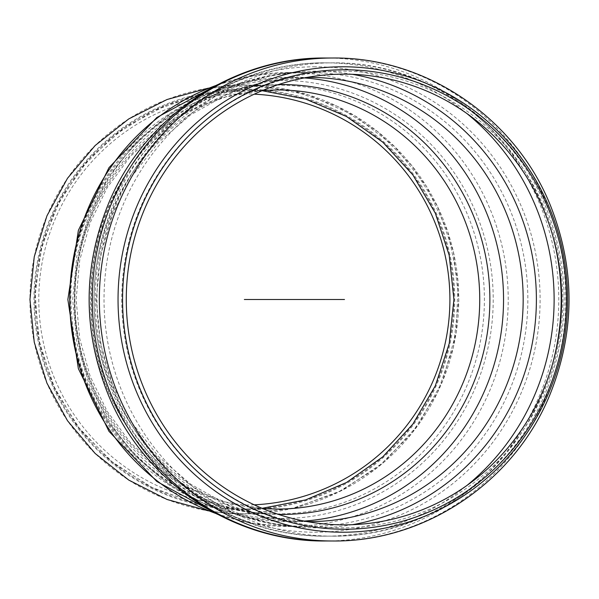 <?xml version="1.0" encoding="UTF-8"?>
<svg xmlns="http://www.w3.org/2000/svg" width="599" height="599" viewBox="0 0 599 599"><rect width="100%" height="100%" fill="white"/><g stroke="black" fill="none" stroke-linecap="round" stroke-linejoin="round"><path stroke-width="0.45" stroke-dasharray="3 2.25" d="M244.355 513.905L226.295 513.141L208.37 510.857L221.151 512.647L234.029 513.65L277.307 513.905A214.405 207.097 90 0 0 484.404 299.5A214.405 207.097 90 0 0 277.307 85.095A214.405 207.097 90 0 0 70.21 299.5A214.405 207.097 90 0 0 277.307 513.905C174.908 516.331 80.026 427.431 72.269 320.188C57.497 198.321 160.472 81.367 277.307 85.095L244.355 85.095L292.065 90.471L337.379 106.33L378.029 131.87L411.977 165.826L437.525 206.475L453.376 251.79L458.752 299.5L453.376 347.21L437.525 392.525L411.977 433.174L378.029 467.13L337.379 492.67L292.065 508.529L244.355 513.905A214.405 214.405 0 0 1 58.672 192.301A214.405 214.405 0 0 1 430.03 192.301A214.405 214.405 0 0 1 244.355 513.905L294.573 507.937L342.007 490.371L383.996 462.188L418.222 424.946L442.773 380.732L456.281 331.988L457.995 281.44L447.82 231.903L426.323 186.117L394.704 146.65L354.713 115.682L308.582 94.942L258.88 85.59L208.37 88.143L226.295 85.859L244.355 85.095M244.355 89.932L277.307 89.932A209.568 202.425 90 0 0 74.882 299.5A209.568 202.425 90 0 0 277.307 509.068L244.355 509.068L262.077 508.311L244.355 509.068A209.568 209.568 0 0 1 62.865 194.72A209.568 209.568 0 0 1 425.844 194.72A209.568 209.568 0 0 1 244.355 509.068L196.487 503.527L151.15 487.197L110.74 460.945L77.391 426.159L52.877 384.678L38.486 338.69L34.974 290.627L42.536 243.037L60.769 198.434L88.704 159.169L124.877 127.325L167.361 104.593L213.918 92.156L262.077 90.689L244.355 89.932L197.722 95.189L153.426 110.688L113.69 135.651L80.506 168.836L55.542 208.572L40.043 252.868L34.787 299.5L40.043 346.132L55.542 390.428L80.506 430.164L113.69 463.349L153.426 488.312L197.722 503.811L244.355 509.068M244.355 509.869A210.369 210.369 0 0 1 62.161 194.316A210.369 210.369 0 0 1 426.54 194.316A210.369 210.369 0 0 1 244.355 509.869M254.216 504.822A205.562 205.562 0 0 1 38.853 294.566A205.562 205.562 0 0 1 254.216 94.178M121.747 299.5A228.339 220.559 90 0 0 342.306 527.839A228.339 220.559 90 0 0 562.865 299.5A228.339 220.559 90 0 0 342.306 71.161A228.339 220.559 90 0 0 121.747 299.5M552.555 235.07A236.65 228.586 90 0 0 332.61 62.85A236.65 228.586 90 0 0 104.024 299.5A236.65 228.586 90 0 0 332.61 536.15A236.65 228.586 90 0 0 552.555 363.93M466.786 113.436A236.65 228.586 90 0 0 325.542 62.85A236.65 228.586 90 0 0 96.956 299.5A236.65 228.586 90 0 0 325.542 536.15A236.65 228.586 90 0 0 466.786 485.564M352.264 74.298A228.339 220.559 90 0 0 315.838 71.161A228.339 220.559 90 0 0 96.042 318.421A228.339 220.559 90 0 0 352.264 524.702M308.605 77.361A222.139 214.569 90 0 0 94.036 299.5A222.139 214.569 90 0 0 308.605 521.639L288.973 521.639A222.139 214.569 90 0 0 304.225 521.078M74.396 299.5A222.139 214.569 90 0 0 288.973 521.639L246.646 517.349L205.974 504.635L168.551 484.022L135.801 456.341L108.973 422.662L89.071 384.296L76.829 342.718L72.696 299.5L76.829 256.29L89.071 214.712L108.973 176.346L135.801 142.667L168.544 114.978L205.974 94.365L246.646 81.651L288.973 77.361A222.139 214.569 90 0 0 74.396 299.5M304.225 77.922A222.139 214.569 90 0 0 288.973 77.361L307.265 77.361L266.315 81.816L226.931 94.462L190.542 114.888L158.533 142.375L132.177 175.941L112.522 214.33L100.385 256.058L96.289 299.5L100.385 342.942L112.522 384.67L132.169 423.059L158.533 456.618L190.534 484.112L226.924 504.538L266.315 517.184L307.242 521.639M278.348 84.616A214.921 207.598 90 0 0 74.673 299.5A214.921 207.598 90 0 0 278.348 514.384M281.627 80.438A219.062 211.597 90 0 0 98.378 409.027A219.062 211.597 90 0 0 464.869 409.027A219.062 211.597 90 0 0 281.627 80.438M216.134 513.583A226.976 219.241 90 0 0 288.973 526.476A226.976 219.241 90 0 0 508.214 299.5A226.976 219.241 90 0 0 288.973 72.524A226.976 219.241 90 0 0 216.134 85.417M89.363 299.5A226.976 219.241 90 0 0 308.605 526.476A226.976 219.241 90 0 0 527.846 299.5A226.976 219.241 90 0 0 308.605 72.524A226.976 219.241 90 0 0 89.363 299.5M315.306 66.781A232.719 224.79 90 0 0 120.631 415.863A232.719 224.79 90 0 0 509.981 415.863A232.719 224.79 90 0 0 315.306 66.781M325.542 540.987A241.487 233.258 90 0 0 558.792 299.5A241.487 233.258 90 0 0 325.542 58.013M332.61 540.987A241.487 233.258 90 0 0 565.86 299.5A241.487 233.258 90 0 0 332.61 58.013M332.61 536.15C423.688 537.273 511.232 477.717 545.607 392.442C570.128 331.172 570.368 269.797 546.34 208.325C512.415 122.151 424.339 61.697 332.61 62.85L325.542 62.85C234.404 61.719 146.807 121.365 112.47 206.715C87.941 268.165 87.798 329.682 112.043 391.252C146.111 477.126 234.014 537.296 325.542 536.15L332.61 536.15M262.519 90.501L225.598 96.978L190.437 110.486L158.256 130.582L130.178 156.594L107.206 187.637L90.164 222.648L79.682 260.378L76.14 299.507L79.682 338.63L90.164 376.359L107.206 411.363L130.178 442.406L158.256 468.418L190.437 488.514L225.598 502.022L262.519 508.499M217.43 84.729L252.703 75.601L288.973 72.524L308.605 72.524C193.814 69.237 88.794 176.907 91.452 299.111C88.375 421.591 193.544 529.793 308.605 526.476L288.973 526.476L252.703 523.399L217.43 514.271"/><path stroke-width="0.9" d="M126.277 299.5A225.366 217.684 90 0 0 452.799 494.669A225.366 217.684 90 0 0 452.799 104.331A225.366 217.684 90 0 0 126.277 299.5M122.57 299.5A229.746 221.922 90 0 0 455.45 498.465A229.746 221.922 90 0 0 455.45 100.535A229.746 221.922 90 0 0 122.57 299.5M208.37 510.857L167.031 499.476L128.785 480.091L95.166 453.488L67.507 420.723L46.924 383.113L34.24 342.156L29.95 299.5L34.24 256.844L46.924 215.887L67.507 178.277L95.166 145.512L128.785 118.909L167.031 99.524L208.37 88.143L167.031 99.524L128.785 118.909L95.166 145.512L67.507 178.277L46.924 215.887L34.24 256.844L29.95 299.5L34.24 342.156L46.924 383.113L67.507 420.723L95.166 453.488L128.785 480.091L167.031 499.476L208.37 510.857M262.077 508.311L305.685 499.888L346.529 482.472L382.791 456.835L412.831 424.129L435.308 385.831L449.213 343.654L453.915 299.5L449.213 255.346L435.308 213.169L412.831 174.871L382.791 142.165L346.529 116.528L305.685 99.112L262.077 90.689L305.685 99.112L346.529 116.528L382.791 142.165L412.831 174.871L435.308 213.169L449.213 255.346L453.915 299.5L449.213 343.654L435.308 385.831L412.831 424.129L382.791 456.835L346.529 482.472L305.685 499.888L262.077 508.311M254.216 94.178A205.562 205.562 0 0 1 449.909 299.5A205.562 205.562 0 0 1 254.216 504.822M344.485 299.5L244.355 299.5M552.555 363.93A236.65 228.586 90 0 0 552.555 235.07M466.786 485.564A236.65 228.586 90 0 0 466.786 113.436M352.264 524.702A228.339 220.559 90 0 0 536.39 299.5A228.339 220.559 90 0 0 352.264 74.298M307.242 521.639L308.605 521.639A222.139 214.569 90 0 0 523.174 299.5A222.139 214.569 90 0 0 308.605 77.361L307.242 77.361L308.605 77.361M304.225 521.078A222.139 214.569 90 0 0 503.542 299.5A222.139 214.569 90 0 0 304.225 77.922M278.348 514.384A214.921 207.598 90 0 0 489.862 301.537A214.921 207.598 90 0 0 282.271 84.579A214.921 207.598 90 0 0 278.348 84.616M262.519 508.499L277.307 509.068A209.568 202.425 90 0 0 479.732 299.5A209.568 202.425 90 0 0 277.307 89.932L262.519 90.501M216.134 85.417A226.976 219.241 90 0 0 69.731 299.5A226.976 219.241 90 0 0 216.134 513.583M92.283 299.5A241.487 233.258 90 0 0 325.542 540.987C232.479 542.14 143.049 481.259 108.007 394.149C82.984 331.464 82.834 268.711 107.573 205.906C142.337 118.265 232.09 56.845 325.542 58.013A241.487 233.258 90 0 0 92.283 299.5M99.352 299.5A241.487 233.258 90 0 0 332.61 540.987C425.604 542.132 514.983 481.334 550.069 394.307C575.077 331.801 575.332 269.198 550.818 206.49C516.196 118.55 426.271 56.838 332.61 58.013A241.487 233.258 90 0 0 99.352 299.5M118.04 299.5A232.726 224.797 90 0 0 342.838 532.226A232.726 224.797 90 0 0 567.627 299.5A232.726 224.797 90 0 0 342.838 66.774A232.726 224.797 90 0 0 118.04 299.5M217.43 514.271L156.811 481.476L108.966 431.317L78.372 368.67L67.859 299.5L78.379 230.323L108.966 167.675L156.811 117.524L217.43 84.729M325.542 540.987L332.61 540.987M325.542 58.013L332.61 58.013"/></g></svg>
